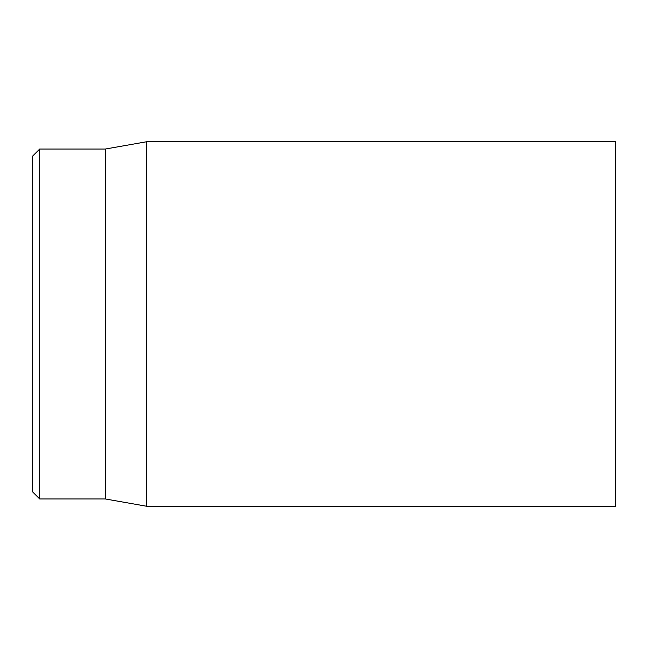 <?xml version="1.0" encoding="UTF-8"?>
<svg xmlns="http://www.w3.org/2000/svg" width="648" height="648" viewBox="0 0 648 648"><rect width="100%" height="100%" fill="white"/><g stroke="black" fill="none" stroke-linecap="round" stroke-linejoin="round"><path stroke-width="0.97" d="M32.4 324L32.4 491.67L39.69 498.96L39.69 149.04L32.4 156.33L32.4 324M39.69 498.96L105.3 498.96L105.3 149.04L39.69 149.04M146.642 324L146.642 506.25L615.6 506.25L615.6 141.75L146.642 141.75L146.642 324M105.3 498.96L146.642 506.25M105.3 149.04L146.642 141.75"/></g></svg>
